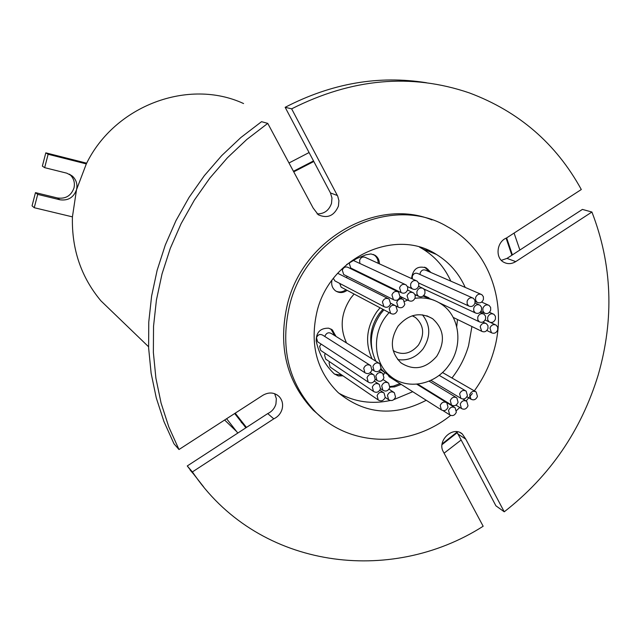 <?xml version="1.0" encoding="UTF-8"?>
<svg xmlns="http://www.w3.org/2000/svg" width="641" height="641" viewBox="0 0 641 641"><rect width="100%" height="100%" fill="white"/><g stroke="black" fill="none" stroke-linecap="round" stroke-linejoin="round"><path stroke-width="0.96" d="M371.908 370.097L370.69 365.634C367.67 363.976 365.354 364.857 363.727 368.295L364.921 372.725C367.942 374.424 370.274 373.551 371.908 370.097M369.809 365.082L322.92 335.283C320.115 333.729 317.96 334.53 316.47 337.695L317.599 341.789L318.401 342.31M381.066 368.182L379.825 363.711C376.828 362.077 374.528 362.974 372.918 366.388L374.128 370.835C377.132 372.501 379.448 371.612 381.066 368.182M378.943 363.159L331.405 333.552C328.609 332.038 326.477 332.847 325.003 335.988L324.883 336.525M375.201 379.448L374.007 375.025C370.995 373.342 368.679 374.232 367.045 377.669L368.214 382.068C371.227 383.775 373.559 382.901 375.201 379.448M321.093 344.073L319.603 346.372L320.708 350.435L321.478 350.947M383.943 377.829L382.733 373.391C379.736 371.748 377.437 372.637 375.818 376.059L377.004 380.466C380.001 382.148 382.316 381.267 383.943 377.829M380.474 388.807L379.304 384.408C376.299 382.725 373.983 383.606 372.349 387.052L373.495 391.419C376.499 393.133 378.823 392.26 380.474 388.807M325.348 353.528L324.578 355.066L325.668 359.104L326.413 359.609M389.808 387.565L388.614 383.158C385.634 381.507 383.334 382.397 381.715 385.818L382.877 390.201C385.866 391.883 388.174 391.002 389.808 387.565M385.217 397.364L384.063 392.989C381.066 391.306 378.751 392.188 377.116 395.625L378.238 399.968C381.235 401.691 383.558 400.817 385.217 397.364M329.618 361.772L329.057 363.014L330.123 367.037L330.852 367.533M395.521 397.067L394.351 392.685C391.379 391.034 389.079 391.915 387.46 395.337L388.598 399.688C391.579 401.37 393.886 400.497 395.521 397.067M390.609 303.81L389.119 299.059C386.154 297.64 383.927 298.57 382.437 301.871L383.887 306.59C386.86 308.049 389.103 307.119 390.609 303.81M388.053 298.522L337.679 273.274M397.332 310.613L395.866 305.893C392.909 304.467 390.69 305.404 389.191 308.698L390.625 313.393C393.59 314.851 395.826 313.922 397.332 310.613M400.08 296.855L398.55 292.072C395.609 290.694 393.406 291.639 391.939 294.908L393.43 299.668C396.378 301.07 398.598 300.14 400.08 296.855M397.468 291.543L348.424 267.561C345.683 266.271 343.632 267.137 342.286 270.141L343.696 274.532L344.69 275.037M404.824 304.299L403.325 299.547C400.385 298.161 398.181 299.107 396.707 302.368L398.173 307.103C401.122 308.521 403.341 307.584 404.824 304.299M347.077 276.239L346.661 277.497M407.676 289.748L407.644 287.008L406.114 284.925C403.189 283.594 401.002 284.548 399.551 287.785L401.082 292.576C404.014 293.947 406.218 293.001 407.676 289.748M405.016 284.404L353.191 260.382M349.89 262.353L349.329 263.611L350.779 268.042L351.781 268.531M415.16 297.728L415.128 295.004L413.613 292.929C410.705 291.599 408.517 292.552 407.075 295.781L408.581 300.549C411.506 301.919 413.693 300.974 415.16 297.728M356.436 270.798L356.276 271.399M418.741 285.966L418.701 283.21L417.147 281.127C414.246 279.837 412.083 280.798 410.657 284.003L410.689 286.743L412.219 288.819C415.128 290.149 417.307 289.195 418.741 285.966M416.049 280.622L365.65 257.554C362.95 256.352 360.939 257.225 359.633 260.174L359.833 263.09M424.959 293.378L424.927 290.629L423.389 288.554C420.496 287.264 418.341 288.218 416.906 291.431L416.938 294.147L418.445 296.222C421.345 297.544 423.517 296.599 424.959 293.378M474.973 303.089L474.941 300.333L473.387 298.289C470.582 297.095 468.499 298.065 467.121 301.19L467.145 303.922L468.675 305.973C471.488 307.183 473.587 306.23 474.973 303.089M472.385 297.841L418.108 273.667C415.496 272.553 413.557 273.435 412.291 276.311L412.363 278.939M483.426 299.451L483.386 296.687L481.816 294.636C479.035 293.474 476.96 294.443 475.598 297.544L475.63 300.3L477.176 302.344C479.965 303.53 482.048 302.568 483.426 299.451M480.814 294.203L425.945 270.334C423.348 269.252 421.417 270.141 420.167 272.994L420.007 274.508M481.543 310.004L481.519 307.263L479.981 305.22C477.184 304.034 475.101 304.996 473.723 308.113L473.747 310.837L475.261 312.872C478.058 314.09 480.157 313.137 481.543 310.004M490.669 310.18L490.645 307.44L489.091 305.396C486.319 304.235 484.251 305.204 482.881 308.305L482.905 311.029L484.428 313.064C487.208 314.258 489.291 313.297 490.669 310.18M485.574 318.922L485.558 316.205L484.035 314.178C481.247 312.976 479.164 313.938 477.777 317.063L477.793 319.763L479.284 321.79C482.08 323.016 484.179 322.062 485.574 318.922M495.461 319.058L495.437 316.334L493.915 314.306C491.142 313.129 489.075 314.09 487.697 317.199L487.713 319.907L489.219 321.926C491.992 323.136 494.075 322.175 495.461 319.058M487.985 328.424L487.969 325.732L486.479 323.713C483.691 322.495 481.599 323.457 480.205 326.59L481.687 331.277C484.484 332.527 486.583 331.573 487.985 328.424M497.696 329.867L497.688 327.166L496.19 325.155C493.418 323.953 491.343 324.915 489.956 328.032L491.439 332.727C494.219 333.945 496.302 333 497.696 329.867M448.035 407.187L446.833 402.788C443.949 401.282 441.737 402.187 440.183 405.505L441.369 409.879C444.253 411.418 446.473 410.52 448.035 407.187M456.336 412.163L455.134 407.772C452.266 406.274 450.062 407.179 448.516 410.488L449.694 414.847C452.562 416.378 454.781 415.48 456.336 412.163M458.099 402.292L456.857 397.869C454.004 396.394 451.809 397.308 450.278 400.601L451.488 405C454.349 406.498 456.552 405.593 458.099 402.292M468.01 405.777L466.776 401.362C463.932 399.912 461.752 400.825 460.23 404.094L461.44 408.493C464.292 409.968 466.48 409.07 468.01 405.777M467.417 395.577L466.151 391.122C463.315 389.696 461.135 390.609 459.629 393.87L460.871 398.309C463.715 399.76 465.903 398.854 467.417 395.577M477.449 396.426L476.175 391.971C473.354 390.569 471.191 391.483 469.693 394.728L470.943 399.167C473.779 400.601 475.942 399.688 477.449 396.426M342.935 375.802L338.328 375.971L334.137 373.759C325.091 365.025 319.114 354.185 316.221 341.236C316.045 332.391 320.22 328.04 328.737 328.184L332.431 330.003L335.82 336.301M401.218 384.4L394.632 386.884L389.904 387.14M399.984 383.622L393.422 386.098L389.976 386.531M511.871 255.23L506.118 238.18M313.818 161.492L293.738 171.836M234.67 413.525L245.912 427.779M442.01 444.654L457.249 432.635M116.886 316.221L100.909 300.829C81.103 277.104 71.608 249.117 72.425 216.866L76.511 189.728C77.689 184.416 76.335 179.897 72.457 176.163L66.8 173.182L44.654 167.662L48.131 154.265L86.311 163.912C114.667 105.316 188.807 78.098 243.572 103.554M72.425 216.866L34.245 207.716L32.05 205.841L35.479 192.629L57.458 197.973C65.598 199.103 71.103 195.793 73.971 188.021C75.133 182.757 73.795 178.27 69.941 174.568L69.452 174.152M346.637 264.549L356.765 258.507L366.003 254.781L370.971 253.94L375.169 255.366C377.99 257.345 379.4 260.174 379.416 263.852M373.326 254.445L373.967 254.83C376.78 256.801 378.198 259.629 378.206 263.299M203.654 486.904L187.26 465.959L267.722 413.589L273.779 418.837C277.97 416.834 280.734 413.605 282.096 409.15C283.29 404.263 282.32 400.072 279.172 396.587C274.388 392.308 268.972 391.859 262.93 395.249L178.983 449.525L168.823 426.978L161.083 403.101L155.899 378.158L153.367 352.454L153.536 326.293L156.428 299.996L162.037 273.899L170.298 248.339L181.123 223.637L194.367 200.104L209.871 178.054L227.427 157.758L246.809 139.458L267.754 123.384L313.153 208.037L318.297 214.783C327.431 218.789 334.145 215.889 338.44 206.073L338.913 200.633L337.727 196.194L291.639 108.842C351.909 78.354 411.153 73.042 469.372 92.913C518.809 111.438 556.124 143.64 581.307 189.52L506.438 238.035C496.655 241.777 494.964 257.906 503.858 262.289C507.752 264.276 511.71 264.052 515.725 261.616L591.915 212.027C612.219 264.573 614.318 318.865 598.221 374.905C581.155 430.632 549.826 476.263 504.235 511.806L495.902 505.805L456.769 431.705M267.722 413.589C271.856 411.61 274.596 408.421 275.934 404.014L276.343 398.622L274.636 393.678M317.103 213.894C324.186 213.974 328.985 210.472 331.509 203.381L331.974 198.005L330.46 192.949L337.39 195.513M465.214 287.416C458.876 273.314 449.277 262.321 436.417 254.429C395.433 227.507 330.46 257.201 317.215 310.677C309.451 343.52 316.39 370.794 338.047 392.484C364.721 414.35 394.111 416.954 426.241 400.28M451.961 377.982C459.589 368.279 465.126 357.51 468.571 345.683L471.92 326.525M338.889 393.245C354.818 402.011 371.924 404.431 390.209 400.513M393.83 399.607L412.732 391.707M34.245 207.716L37.707 194.383L59.861 199.768C68.066 200.905 73.619 197.564 76.511 189.728L86.311 163.912M288.987 162.982L309.082 152.55M514.074 233.084L519.891 250.022M426.073 249.325L427.491 250.823M427.868 250.062L429.262 251.536M322.607 418.333L313.273 410.192C286.158 381.275 277.633 345.555 287.713 303.033C303.906 238.484 377.204 197.484 431.978 219.919M450.639 415.408C410.2 448.043 350.371 447.562 315.476 411.923C288.266 382.901 279.724 347.045 289.844 304.347C307.343 233.5 392.348 193.286 447.474 226.754C489.003 249.093 508.209 303.297 493.65 351.484C489.492 365.715 483.05 378.855 474.308 390.89M341.805 375.025L334.65 374.208M330.86 328.961L334.698 335.604M339.698 283.41L341.172 287.184L342.126 287.697M345.98 289.732C342.767 292.088 339.434 292.56 335.972 291.158M333.392 278.426L334.866 280.878L335.844 281.391M424.614 267.153L429.646 271.944M418.773 285.846L419.406 286.703M387.757 374.64L389.648 377.06M383.687 374.608L384.528 372.766M347.126 290.341C343.127 293.145 339.217 293.282 335.387 290.75C332.262 288.146 331.109 284.692 331.91 280.397M456.729 326.638L457.482 319.49M450.823 281.151C444.574 267.329 435.127 256.544 422.483 248.804L419.454 247.089M411.538 278.555C412.908 268.859 417.86 265.342 426.409 268.002L430.936 272.505M235.207 413.173L246.456 427.427M442.106 443.917L457.009 432.13M44.654 167.662L42.362 166.123L45.807 152.846L86.679 163.183M330.46 192.949L285.149 107.311C331.613 83.274 378.703 75.085 426.441 82.737M501.342 260.35L507.007 258.387L515.725 261.616M591.915 212.027L582.405 209.415L507.007 258.387M178.983 449.525L173.991 443.804L163.936 421.514L156.276 397.909L151.132 373.262L148.616 347.863L148.768 322.014L151.613 296.046L157.141 270.27L165.29 245.03L175.971 220.64L189.055 197.412L204.359 175.642L221.706 155.603L240.848 137.543L261.552 121.678L267.754 123.384M273.779 418.837L192.396 471.92L195.281 476.031C260.454 568.567 390.241 585.57 483.162 526.245L443.348 451.825C436.665 440.752 453.051 425.44 462.353 434.029L465.783 439.157L504.235 511.806M285.149 107.311L291.639 108.842M187.26 465.959L192.396 471.92M472.369 393.47L466.127 400.954M459.789 407.484L456.512 410.512M512.375 254.902L506.638 237.907M313.521 160.931L293.442 171.283M461.031 440.087L444.077 453.187M237.803 433.06L226.626 418.725M457.738 433.893L465.783 439.157M35.479 192.629L37.707 194.383M45.807 152.846L48.131 154.265M244.87 426.61L246.008 427.723M382.893 309.299L379.24 313.657C371.524 324.739 369.064 336.549 371.852 349.105M412.395 315.749L415.456 317.471C423.861 325.115 424.871 334.306 418.477 345.042C410.881 353.824 402.444 355.683 393.181 350.619M398.061 326.157C389.56 340.227 390.577 352.494 401.098 362.95C413.886 370.995 425.776 368.767 436.753 356.268C445.487 341.573 444.093 329.049 432.571 318.681C420.055 311.638 408.557 314.13 398.061 326.157M397.724 359.593C407.812 361.019 416.297 357.39 423.18 348.696C430.856 336.501 430.6 325.203 422.411 314.803M389.071 312.568L385.77 316.598C371.724 335.043 373.919 363.03 390.145 375.955C406.706 390.433 434.918 385.201 448.66 365.53C463.459 346.092 460.022 316.093 441.264 304.066C433.412 298.898 424.638 296.991 414.935 298.345M407.74 300.132L404.695 301.318M433.773 300.204L423.06 296.078M416.538 295.301L415.208 295.285M402.412 297.504L400.585 298.185M383.887 309.827L380.618 313.818C370.129 329.49 368.543 345.299 375.842 361.228M428.989 297.873L423.749 295.493M380.057 307.792L376.804 311.766C366.388 327.335 364.817 343.047 372.084 358.888M354.088 294.035L350.972 297.825C340.988 312.728 339.522 327.783 346.565 342.999M380.401 369.617L389.103 375.297M380.898 368.679L384.993 372.693L391.451 376.988M393.422 386.098L394.632 386.884M57.458 197.973L59.861 199.768M426.706 268.723L427.996 269.284M334.474 334.61L335.596 335.307M373.158 374.472L370.274 372.605M381.884 372.846L378.991 371.011M378.478 383.871L374.344 381.147M387.789 382.621L383.054 379.568M383.262 392.46L379.849 390.185M393.55 392.156L389.007 389.183M394.824 305.356L390.73 303.249M402.268 299.018L399.728 297.753M412.548 292.424L407.58 290.044M422.323 288.057L418.621 286.343M479.003 304.779L475.005 302.977M488.13 304.972L481.623 302.071M483.082 313.737L480.077 312.351M492.969 313.874L489.46 312.279M485.549 323.272L482.929 322.038M495.277 324.723L490.349 322.415M446.064 402.316L416.778 384.191M454.381 407.307L416.987 384.175M456.088 397.404L429.101 381.147M466.015 400.905L462.938 399.063M465.366 390.665L439.125 375.322M475.398 391.515L442.466 372.501M69.941 174.568L72.457 176.163M373.967 254.83L375.169 255.366M277.008 394.832L279.172 396.587M190.121 470.021L195.281 476.031M313.273 410.192L315.476 411.923M100.909 300.829L148.568 346.741M224.622 420.015L235.984 430.96M422.483 248.804L436.417 254.429M460.398 432.755L462.353 434.029M241.2 422.251L245.054 425.848M425.119 267.449L426.409 268.002M331.317 329.314L332.431 330.003M470.943 399.167L466.896 396.771M460.871 398.309L430.912 380.345M461.44 408.493L455.967 405.136M451.488 405L417.668 384.111M449.694 414.847L443.059 410.641M441.369 409.879L388.951 376.62M491.439 332.727L486.807 330.492M481.687 331.277L453.195 317.407M489.219 321.926L485.125 320.011M479.284 321.79L438.909 302.608M434.221 300.373L433.364 299.972M484.428 313.064L480.878 311.43M475.261 312.872L423.933 289.003M477.176 302.344L475.157 301.438M468.675 305.973L418.613 282.961M418.445 296.222L414.951 294.54M412.219 288.819L407.476 286.575M408.581 300.549L400.184 296.398M401.082 292.576L350.779 268.042M398.173 307.103L395.978 305.973M393.43 299.668L343.696 274.532M390.625 313.393L341.172 287.184M383.887 306.59L334.866 280.878M388.598 399.688L385.201 397.404M378.238 399.968L330.123 367.037M382.877 390.201L380.522 388.638M373.495 391.419L325.668 359.104M377.004 380.466L375.233 379.312M368.214 382.068L320.708 350.435M374.128 370.835L372.036 369.496M364.921 372.725L317.599 341.789M381.187 370.29L380.313 369.737M390.145 375.955L384.993 372.693M426.834 315.789L432.571 318.681M412.227 315.805L415.456 317.471"/></g></svg>
